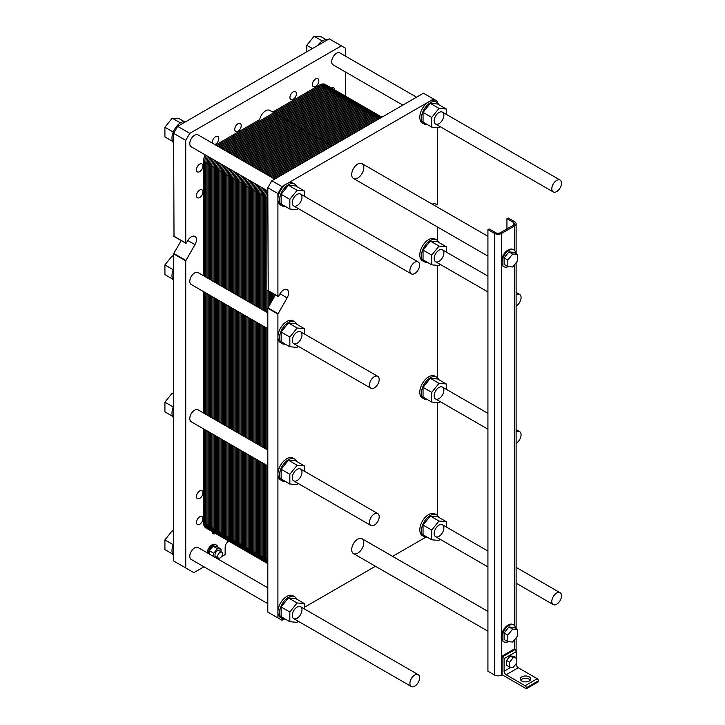 <?xml version="1.0" encoding="UTF-8"?>
<svg xmlns="http://www.w3.org/2000/svg" width="725" height="725" viewBox="0 0 725 725"><rect width="100%" height="100%" fill="white"/><g stroke="black" fill="none" stroke-linecap="round" stroke-linejoin="round"><path stroke-width="1.09" d="M409.906 683.385A6.86 3.96 120 0 0 411.329 686.521A6.86 3.96 120 0 0 418.189 682.56A6.86 3.96 120 0 0 418.189 674.64A6.86 3.96 120 0 0 412.897 676.479A6.86 3.96 120 0 0 409.906 683.385M551.807 601.46A6.86 3.96 120 0 0 553.22 604.596A6.86 3.96 120 0 0 560.081 600.635A6.86 3.96 120 0 0 560.081 592.715A6.86 3.96 120 0 0 554.797 594.554A6.86 3.96 120 0 0 551.807 601.46M509.557 667.091L506.521 665.342L506.521 660.484L510.164 655.962L513.798 656.288L516.834 658.037L513.191 657.711L509.557 662.233L509.557 667.091L513.191 667.417L516.834 662.886L516.834 658.037M510.164 655.962L513.191 657.711M506.521 660.484L509.557 662.233M513.4 225.203L500.458 232.671A3.435 1.985 180 0 1 495.61 232.671L489.139 228.937L487.925 229.644L494.396 233.377A5.147 2.972 0 0 0 501.673 233.377L514.605 225.91A5.147 2.972 0 0 0 516.118 223.808A5.147 2.972 0 0 0 514.605 221.705L508.143 217.971L506.929 218.669L513.4 222.403A3.435 1.985 180 0 1 514.406 223.808A3.435 1.985 180 0 1 513.4 225.203L513.4 222.403M504.093 266.764L503.277 266.302A9.715 5.61 -60 0 1 501.673 264.299A9.715 5.61 -60 0 1 501.673 258.934A9.715 5.61 -60 0 1 513.001 249.463L513.808 249.935A9.715 5.61 120 0 0 505.271 253.768A9.715 5.61 120 0 0 502.479 264.761A9.715 5.61 120 0 0 504.093 266.764A9.715 5.61 120 0 0 508.388 266.583M504.093 641.852L503.277 641.38A9.715 5.61 -60 0 1 501.673 639.387A9.715 5.61 -60 0 1 501.673 634.022A9.715 5.61 -60 0 1 513.001 624.551L513.808 625.013A9.715 5.61 120 0 0 502.479 634.484A9.715 5.61 120 0 0 504.093 641.852A9.715 5.61 120 0 0 508.388 641.67M502.081 656.071L502.081 674.748L526.332 688.75L526.332 687.817A1.713 0.988 -120 0 0 525.118 685.714L506.123 674.748A2.855 1.649 60 0 1 504.102 671.241L504.102 658.644A1.713 0.988 -120 0 0 502.887 656.542L502.081 656.071L514.206 649.074L515.013 649.537A1.713 0.988 60 0 1 516.227 651.639L516.227 657.684M487.925 229.644L487.925 671.241L494.396 674.975A5.147 2.972 0 0 0 501.673 674.975L502.081 674.748M506.929 228.937L506.929 218.669M512.666 266.963L517.523 260.928L517.523 254.466L512.666 254.031L507.817 260.067L507.817 266.528L512.666 266.963M507.817 266.528L504.102 264.38L504.102 257.919L508.95 251.883L513.798 252.318L517.523 254.466M508.95 251.883L512.666 254.031M504.102 257.919L507.817 260.067M512.666 642.051L517.523 636.015L517.523 629.545L512.666 629.11L507.817 635.145L507.817 641.616L512.666 642.051M507.817 641.616L504.102 639.468L504.102 632.998L508.95 626.962L513.798 627.397L517.523 629.545M508.95 626.962L512.666 629.11M504.102 632.998L507.817 635.145M515.774 628.539A9.715 5.61 120 0 0 513.808 625.013M515.774 253.451A9.715 5.61 120 0 0 513.808 249.935M530.256 680.113A5.147 2.972 0 0 0 525.525 678.31A5.147 2.972 0 0 0 520.795 680.113M521.882 681.047A5.147 2.972 180 0 1 520.378 678.944A5.147 2.972 180 0 1 525.525 675.972A5.147 2.972 180 0 1 530.673 678.944A5.147 2.972 180 0 1 527.492 681.69A5.147 2.972 180 0 1 521.882 681.047M516.227 663.638L516.227 664.245A2.855 1.649 -120 0 0 518.248 667.743L537.252 678.718A1.713 0.988 60 0 1 538.457 680.811L538.457 681.745L526.332 688.75M551.807 188.799A6.86 3.96 120 0 0 553.22 191.935A6.86 3.96 120 0 0 560.081 187.974A6.86 3.96 120 0 0 560.081 180.054A6.86 3.96 120 0 0 554.797 181.893A6.86 3.96 120 0 0 551.807 188.799M409.906 270.715A6.86 3.96 120 0 0 411.329 273.86A6.86 3.96 120 0 0 418.189 269.899A6.86 3.96 120 0 0 418.189 261.979A6.86 3.96 120 0 0 412.897 263.818A6.86 3.96 120 0 0 409.906 270.715M516.118 294.83A6.86 3.96 -60 0 1 519.653 294.423A6.86 3.96 -60 0 1 520.686 299.987A6.86 3.96 -60 0 1 516.118 306.032M516.118 432.073A6.86 3.96 -60 0 1 519.653 431.665A6.86 3.96 -60 0 1 520.686 437.229A6.86 3.96 -60 0 1 516.118 443.274M369.478 522.335A6.86 3.96 -60 0 1 372.469 515.43A6.86 3.96 -60 0 1 377.761 513.59A6.86 3.96 -60 0 1 377.761 521.511A6.86 3.96 -60 0 1 370.901 525.471A6.86 3.96 -60 0 1 369.478 522.335M369.478 385.093A6.86 3.96 -60 0 1 372.469 378.187A6.86 3.96 -60 0 1 377.761 376.347A6.86 3.96 -60 0 1 377.761 384.268A6.86 3.96 -60 0 1 370.901 388.228A6.86 3.96 -60 0 1 369.478 385.093M215.642 145.036L259.686 119.607A8.573 4.948 -60 0 1 263.936 112.049A8.573 4.948 -60 0 1 269.863 110.418L331.76 146.151M267.806 191.001L191.201 146.776A6.86 3.96 -60 0 1 189.778 143.632A6.86 3.96 -60 0 1 192.778 136.726A6.86 3.96 -60 0 1 198.061 134.886L274.666 179.111M402.837 105.116L333.101 64.851A6.86 3.96 -60 0 1 331.678 61.707A6.86 3.96 -60 0 1 334.669 54.801A6.86 3.96 -60 0 1 339.962 52.961L416.558 97.195M312.43 48.548L306.811 45.303L314.088 36.25L321.365 36.902L325.951 39.549M306.811 51.783L306.811 45.303M322.308 40.99L314.088 36.25M172.577 141.348L164.919 136.925L164.919 127.228L172.197 118.175L179.474 118.828L184.05 121.474M173.248 132.041L164.919 127.228M180.407 122.915L172.197 118.175M172.577 279.062L164.919 274.639L164.919 264.933L172.197 255.88L173.61 256.007M173.248 269.745L164.919 264.933M173.61 256.704L172.197 255.88M172.577 554.009L164.919 549.595L164.919 539.889L172.197 530.836L173.61 530.963M173.248 544.702L164.919 539.889M173.61 531.652L172.197 530.836M172.577 416.304L164.919 411.882L164.919 402.176L172.197 393.131L173.61 393.249M173.248 406.988L164.919 402.176M173.61 393.947L172.197 393.131M317.668 45.521A12.579 7.259 -60 0 1 327.899 39.612M173.61 142.997A12.579 7.259 -60 0 1 171.988 138.031A12.579 7.259 -60 0 1 176.782 126.15A12.579 7.259 -60 0 1 185.999 121.537M173.61 280.711A12.579 7.259 -60 0 1 171.988 275.736A12.579 7.259 -60 0 1 173.61 268.903M173.61 555.667A12.579 7.259 -60 0 1 171.988 550.692A12.579 7.259 -60 0 1 173.61 543.85M173.61 417.953A12.579 7.259 -60 0 1 171.988 412.978A12.579 7.259 -60 0 1 173.61 406.145M174.009 236.25L173.61 133.364L177.652 126.358L329.25 38.833L345.426 48.167L345.426 56.115M203.942 566.787L193.82 572.632L173.61 560.96L173.61 253.841L181.159 240.573M312.375 84.535A4.577 2.637 -60 0 1 314.369 79.931A4.577 2.637 -60 0 1 317.894 78.708A4.577 2.637 -60 0 1 317.894 83.982A4.577 2.637 -60 0 1 313.318 86.628A4.577 2.637 -60 0 1 312.375 84.535M196.457 496.543A4.577 2.637 -60 0 1 198.451 491.94A4.577 2.637 -60 0 1 201.976 490.707A4.577 2.637 -60 0 1 201.976 495.991A4.577 2.637 -60 0 1 197.408 498.637A4.577 2.637 -60 0 1 196.457 496.543M215.533 533.482A4.577 2.637 -60 0 1 213.268 533.691A4.577 2.637 -60 0 1 212.316 531.624M196.457 169.768A4.577 2.637 -60 0 1 198.451 165.164A4.577 2.637 -60 0 1 201.976 163.941A4.577 2.637 -60 0 1 201.976 169.224A4.577 2.637 -60 0 1 197.408 171.861A4.577 2.637 -60 0 1 196.457 169.768M212.425 143.178A4.577 2.637 -60 0 1 212.316 142.299A4.577 2.637 -60 0 1 214.319 137.696A4.577 2.637 -60 0 1 217.844 136.472A4.577 2.637 -60 0 1 218.361 140.668A4.577 2.637 -60 0 1 214.736 144.52M234.755 129.349A4.577 2.637 -60 0 1 236.749 124.745A4.577 2.637 -60 0 1 240.274 123.522A4.577 2.637 -60 0 1 240.274 128.796A4.577 2.637 -60 0 1 235.697 131.442A4.577 2.637 -60 0 1 234.755 129.349M196.457 195.677A4.577 2.637 -60 0 1 198.451 191.074A4.577 2.637 -60 0 1 201.976 189.85A4.577 2.637 -60 0 1 201.976 195.125A4.577 2.637 -60 0 1 197.408 197.771A4.577 2.637 -60 0 1 196.457 195.677M196.457 522.444A4.577 2.637 -60 0 1 198.451 517.84A4.577 2.637 -60 0 1 201.976 516.617A4.577 2.637 -60 0 1 201.976 521.9A4.577 2.637 -60 0 1 197.408 524.537A4.577 2.637 -60 0 1 196.457 522.444M331.488 88.078A4.577 2.637 -60 0 1 333.754 87.861A4.577 2.637 -60 0 1 334.705 89.927M289.937 97.485A4.577 2.637 -60 0 1 291.939 92.882A4.577 2.637 -60 0 1 295.456 91.658A4.577 2.637 -60 0 1 295.456 96.932A4.577 2.637 -60 0 1 290.888 99.579A4.577 2.637 -60 0 1 289.937 97.485M216.784 558.359L217.881 557.806M209.389 554.09L209.389 550.719L213.023 546.188L216.666 546.514L221.025 549.033L217.391 548.707L213.748 553.238L213.748 556.61M221.025 551.707L221.025 549.033M221.814 552.16L219.104 550.592A3.435 1.985 120 0 0 216.458 551.507A3.435 1.985 120 0 0 214.962 554.96A3.435 1.985 120 0 0 215.678 556.537L218.388 558.096A3.435 1.985 120 0 0 221.814 556.12A3.435 1.985 120 0 0 221.814 552.16A3.435 1.985 120 0 0 219.167 553.075A3.435 1.985 120 0 0 217.672 556.528A3.435 1.985 120 0 0 218.388 558.096M209.389 550.719L213.748 553.238M213.023 546.188L217.391 548.707M217.772 547.158A6.86 3.96 120 0 0 216.458 545.1A6.86 3.96 120 0 0 211.347 546.759A6.86 3.96 120 0 0 208.184 553.402M207.178 552.812A6.86 3.96 -60 0 1 210.332 546.17A6.86 3.96 -60 0 1 215.443 544.52L216.458 545.1M228.529 540.986A5.718 3.299 120 0 0 225.149 547.538L225.149 554.543L221.442 556.691M218.76 558.232L217.663 558.866M345.426 71.965L345.426 96.117M185.736 567.965L185.736 260.846L194.971 244.66A7.15 4.123 120 0 0 194.971 236.404A7.15 4.123 120 0 0 187.82 240.537L186.425 242.947L185.736 243.02L185.736 140.36L189.778 133.364L341.384 45.838M189.778 133.364L177.652 126.358M185.736 140.36L173.61 133.364M267.806 603.662L191.201 559.437A6.86 3.96 -60 0 1 189.778 556.293A6.86 3.96 -60 0 1 192.778 549.387A6.86 3.96 -60 0 1 198.061 547.547L267.806 587.821M267.806 328.706L191.201 284.481A6.86 3.96 -60 0 1 189.778 281.345A6.86 3.96 -60 0 1 192.778 274.44A6.86 3.96 -60 0 1 198.061 272.6L267.806 312.865M267.806 465.948L191.201 421.723A6.86 3.96 -60 0 1 189.778 418.588A6.86 3.96 -60 0 1 192.778 411.682A6.86 3.96 -60 0 1 198.061 409.843L267.806 450.107M292.266 477.748A6.86 3.96 -60 0 1 295.256 470.851A6.86 3.96 -60 0 1 300.54 469.012A6.86 3.96 -60 0 1 300.54 476.932A6.86 3.96 -60 0 1 293.679 480.892A6.86 3.96 -60 0 1 292.266 477.748M292.266 615.462A6.86 3.96 -60 0 1 295.256 608.556A6.86 3.96 -60 0 1 300.54 606.716A6.86 3.96 -60 0 1 300.54 614.637A6.86 3.96 -60 0 1 293.679 618.606A6.86 3.96 -60 0 1 292.266 615.462M292.266 340.505A6.86 3.96 -60 0 1 295.256 333.609A6.86 3.96 -60 0 1 300.54 331.769A6.86 3.96 -60 0 1 300.54 339.69A6.86 3.96 -60 0 1 293.679 343.65A6.86 3.96 -60 0 1 292.266 340.505M292.266 202.801A6.86 3.96 -60 0 1 295.256 195.895A6.86 3.96 -60 0 1 300.54 194.055A6.86 3.96 -60 0 1 300.54 201.976A6.86 3.96 -60 0 1 293.679 205.936A6.86 3.96 -60 0 1 292.266 202.801M434.157 120.876A6.86 3.96 -60 0 1 437.157 113.97A6.86 3.96 -60 0 1 442.44 112.13A6.86 3.96 -60 0 1 442.44 120.051A6.86 3.96 -60 0 1 435.58 124.011A6.86 3.96 -60 0 1 434.157 120.876M434.157 258.58A6.86 3.96 -60 0 1 437.157 251.684A6.86 3.96 -60 0 1 442.44 249.844A6.86 3.96 -60 0 1 442.44 257.765A6.86 3.96 -60 0 1 435.58 261.725A6.86 3.96 -60 0 1 434.157 258.58M434.157 533.537A6.86 3.96 -60 0 1 437.157 526.631A6.86 3.96 -60 0 1 442.44 524.791A6.86 3.96 -60 0 1 442.44 532.721A6.86 3.96 -60 0 1 435.58 536.681A6.86 3.96 -60 0 1 434.157 533.537M434.157 395.823A6.86 3.96 -60 0 1 437.157 388.926A6.86 3.96 -60 0 1 442.44 387.087A6.86 3.96 -60 0 1 442.44 395.007A6.86 3.96 -60 0 1 435.58 398.968A6.86 3.96 -60 0 1 434.157 395.823M351.688 174.562A8.573 4.948 -60 0 1 355.431 165.925A8.573 4.948 -60 0 1 362.038 163.632A8.573 4.948 -60 0 1 362.038 173.529A8.573 4.948 -60 0 1 353.465 178.486A8.573 4.948 -60 0 1 351.688 174.562M351.688 549.641A8.573 4.948 -60 0 1 355.431 541.013A8.573 4.948 -60 0 1 362.038 538.711A8.573 4.948 -60 0 1 362.038 548.617A8.573 4.948 -60 0 1 353.465 553.565A8.573 4.948 -60 0 1 351.688 549.641M427.152 399.43A12.579 7.259 -60 0 1 424.034 398.904A12.579 7.259 -60 0 1 421.424 393.14A12.579 7.259 -60 0 1 426.916 380.489A12.579 7.259 -60 0 1 436.604 377.118A12.579 7.259 -60 0 1 438.634 379.556M446.292 383.978L437.592 378.958L430.315 378.305L423.047 387.358L423.047 397.064L431.737 402.076L431.737 392.379L439.015 383.326L446.292 383.978L446.292 389.307M424.034 398.904L422.412 397.971A12.579 7.259 -60 0 1 422.412 383.443A12.579 7.259 -60 0 1 434.991 376.184L436.604 377.118M423.047 387.358L431.737 392.379M430.315 378.305L439.015 383.326M439.984 401.514L439.015 402.728L431.737 402.076M436.604 239.875L434.991 238.942A12.579 7.259 120 0 0 422.412 246.201A12.579 7.259 120 0 0 422.412 260.728L424.034 261.662A12.579 7.259 -60 0 1 421.424 255.898A12.579 7.259 -60 0 1 426.916 243.247A12.579 7.259 -60 0 1 436.604 239.875A12.579 7.259 -60 0 1 438.634 242.313M436.604 514.822L434.991 513.889A12.579 7.259 120 0 0 422.412 521.157A12.579 7.259 120 0 0 422.412 535.675L424.034 536.609A12.579 7.259 -60 0 1 421.424 530.854A12.579 7.259 -60 0 1 426.916 518.194A12.579 7.259 -60 0 1 436.604 514.822A12.579 7.259 -60 0 1 438.634 517.26M294.712 596.748L293.09 595.814A12.579 7.259 120 0 0 283.403 599.185A12.579 7.259 120 0 0 277.911 611.846A12.579 7.259 120 0 0 280.512 617.6L282.134 618.534A12.579 7.259 -60 0 1 279.524 612.779A12.579 7.259 -60 0 1 285.016 600.119A12.579 7.259 -60 0 1 294.712 596.748A12.579 7.259 -60 0 1 296.733 599.185M294.712 459.043L293.09 458.109A12.579 7.259 120 0 0 283.403 461.472A12.579 7.259 120 0 0 277.911 474.132A12.579 7.259 120 0 0 280.512 479.896L282.134 480.829A12.579 7.259 -60 0 1 279.524 475.065A12.579 7.259 -60 0 1 285.016 462.414A12.579 7.259 -60 0 1 294.712 459.043A12.579 7.259 -60 0 1 296.733 461.481M294.712 321.8L293.09 320.867A12.579 7.259 120 0 0 283.403 324.229A12.579 7.259 120 0 0 277.911 336.889A12.579 7.259 120 0 0 280.512 342.653L282.134 343.587A12.579 7.259 -60 0 1 279.524 337.823A12.579 7.259 -60 0 1 285.016 325.163A12.579 7.259 -60 0 1 294.712 321.8A12.579 7.259 -60 0 1 296.733 324.238M283.937 619.105L281.952 620.247L277.911 617.908L277.911 314.061L287.145 297.875A7.15 4.123 120 0 0 287.145 289.619A7.15 4.123 120 0 0 279.995 293.752L278.599 296.172L277.911 296.235L277.911 199.185A12.579 7.259 120 0 0 280.512 204.939L282.134 205.873A12.579 7.259 -60 0 1 279.524 200.118A12.579 7.259 -60 0 1 285.016 187.458A12.579 7.259 -60 0 1 294.712 184.087A12.579 7.259 -60 0 1 296.733 186.524M294.712 184.087L293.09 183.153A12.579 7.259 120 0 0 286.801 183.778L428.702 101.853A12.579 7.259 120 0 0 420.482 112.937A12.579 7.259 120 0 0 422.412 123.014L424.034 123.948A12.579 7.259 -60 0 1 421.424 118.193A12.579 7.259 -60 0 1 426.916 105.533A12.579 7.259 -60 0 1 436.604 102.162A12.579 7.259 -60 0 1 438.634 104.599M437.592 127.654L437.592 204.042L436.903 204.767L435.507 203.961A7.15 4.123 120 0 0 432.236 204.16M437.592 227.052L437.592 240.664M437.592 265.359L437.592 377.906M437.592 402.602L437.592 515.611M425.838 537.18L392.606 556.365M375.45 566.261L304.391 607.296M286.801 183.778A12.579 7.259 120 0 0 277.911 199.185L277.911 193.584L281.952 186.579L286.801 183.778M436.604 102.162L434.991 101.228A12.579 7.259 120 0 0 428.702 101.853L433.55 99.053L437.592 101.382L437.592 102.95M277.911 193.584L267.806 187.748L271.848 180.743L423.445 93.217L433.55 99.053M268.205 290.634L267.806 187.748M281.952 186.579L271.848 180.743M436.903 204.767L435.498 203.961L436.903 204.767M277.911 617.908L267.806 612.081L267.806 308.225L275.355 294.957M439.984 539.219L439.015 540.442L431.737 539.79L431.737 530.084L439.015 521.03L446.292 521.683L446.292 527.012M446.292 521.683L437.592 516.662L430.315 516.019L423.047 525.072L423.047 534.769L431.737 539.79M423.047 525.072L431.737 530.084M430.315 516.019L439.015 521.03M427.152 537.143A12.579 7.259 -60 0 1 424.034 536.609M298.093 621.144L297.114 622.367L289.837 621.715L289.837 612.009L297.114 602.955L304.391 603.608L304.391 608.937M304.391 603.608L295.7 598.587L288.423 597.944L281.146 606.988L281.146 616.694L289.837 621.715M281.146 606.988L289.837 612.009M288.423 597.944L297.114 602.955M285.251 619.068A12.579 7.259 -60 0 1 282.134 618.534M298.093 483.439L297.114 484.653L289.837 484.001L289.837 474.304L297.114 465.251L304.391 465.894L304.391 471.232M304.391 465.894L295.7 460.882L288.423 460.23L281.146 469.283L281.146 478.989L289.837 484.001M281.146 469.283L289.837 474.304M288.423 460.23L297.114 465.251M285.251 481.355A12.579 7.259 -60 0 1 282.134 480.829M285.251 344.112A12.579 7.259 -60 0 1 282.134 343.587M304.391 328.652L295.7 323.64L288.423 322.987L281.146 332.041L281.146 341.738L289.837 346.758L289.837 337.062L297.114 328.008L304.391 328.652L304.391 333.989M288.423 322.987L297.114 328.008M298.093 346.197L297.114 347.411L289.837 346.758M281.146 332.041L289.837 337.062M285.251 206.407A12.579 7.259 -60 0 1 282.134 205.873M304.391 190.947L295.7 185.926L288.423 185.274L281.146 194.327L281.146 204.033L289.837 209.054L289.837 199.348L297.114 190.294L304.391 190.947L304.391 196.276M288.423 185.274L297.114 190.294M298.093 208.483L297.114 209.697L289.837 209.054M281.146 194.327L289.837 199.348M427.152 124.483A12.579 7.259 -60 0 1 424.034 123.948M446.292 109.022L437.592 104.001L430.315 103.358L423.047 112.402L423.047 122.108L431.737 127.129L431.737 117.423L439.015 108.369L446.292 109.022L446.292 114.351M430.315 103.358L439.015 108.369M439.984 126.558L439.015 127.772L431.737 127.129M423.047 112.402L431.737 117.423M427.152 262.187A12.579 7.259 -60 0 1 424.034 261.662M446.292 246.736L437.592 241.715L430.315 241.062L423.047 250.116L423.047 259.822L431.737 264.833L431.737 255.137L439.015 246.083L446.292 246.736L446.292 252.064M430.315 241.062L439.015 246.083M439.984 264.272L439.015 265.486L431.737 264.833M423.047 250.116L431.737 255.137M381.921 117.187L372.161 111.559A11.437 6.598 120 0 0 366.442 112.121A11.437 6.598 -60 0 1 372.161 111.559L360.434 104.79A11.437 6.598 120 0 0 354.724 105.352A11.437 6.598 -60 0 1 360.434 104.79L348.716 98.02A11.437 6.598 120 0 0 342.998 98.582A11.437 6.598 -60 0 1 348.716 98.02L336.989 91.25A11.437 6.598 120 0 0 331.271 91.812L227.36 151.806L331.271 91.812A11.437 6.598 -60 0 1 336.989 91.25L325.262 84.481A11.437 6.598 -60 0 0 319.553 85.052L272.736 112.076M216.866 161.593A11.437 6.598 120 0 0 215.243 168.137L215.243 282.523L215.243 168.137A11.437 6.598 -60 0 1 216.866 161.593A11.437 6.598 120 0 0 215.243 168.137L203.526 161.367A11.437 6.598 -60 0 1 205.148 154.824M215.243 298.365L215.243 419.766M215.243 435.607L215.243 529.449A11.437 6.598 120 0 0 217.618 534.688A11.437 6.598 120 0 0 223.336 534.117A11.437 6.598 120 0 1 215.243 529.449L215.243 435.607L215.243 529.449L203.526 522.68L203.526 428.837M265.658 464.716L265.658 558.558A11.437 6.598 120 0 0 267.806 563.651L264.507 561.757A11.437 6.598 -60 0 1 262.142 556.528L262.142 462.686L262.142 556.528A11.437 6.598 120 0 0 264.507 561.757L252.789 554.997A11.437 6.598 -60 0 1 250.415 549.758L250.415 455.916L250.415 549.758A11.437 6.598 120 0 0 252.789 554.997L241.062 548.227A11.437 6.598 -60 0 1 238.697 542.989L238.697 449.147L238.697 542.989A11.437 6.598 120 0 0 241.062 548.227L229.336 541.457A11.437 6.598 -60 0 1 226.97 536.219L226.97 442.377L226.97 536.219A11.437 6.598 120 0 0 229.336 541.457L205.891 527.918A11.437 6.598 -60 0 1 203.526 522.68M203.526 412.996L203.526 291.595M203.526 275.754L203.526 161.367M239.087 158.576L342.998 98.582L239.087 158.576L342.998 98.582L319.553 85.052M228.593 168.363A11.437 6.598 120 0 0 226.97 174.906L226.97 289.293L226.97 174.906A11.437 6.598 -60 0 1 228.593 168.363A11.437 6.598 120 0 0 226.97 174.906L215.243 168.137L215.243 282.523M226.97 305.134L226.97 426.536M229.336 541.457A11.437 6.598 120 0 0 235.054 540.886A11.437 6.598 120 0 1 226.97 536.219L226.97 442.377M217.618 534.688A11.437 6.598 -60 0 1 215.243 529.449L238.697 542.989L238.697 449.147M250.814 165.345L354.724 105.352L250.814 165.345L354.724 105.352L342.998 98.582A11.437 6.598 120 0 1 351.081 103.249M240.319 175.133A11.437 6.598 120 0 0 238.697 181.676L238.697 296.063L238.697 181.676A11.437 6.598 -60 0 1 240.319 175.133A11.437 6.598 120 0 0 238.697 181.676L226.97 174.906L226.97 289.293M238.697 311.904L238.697 433.305M241.062 548.227A11.437 6.598 120 0 0 246.781 547.656A11.437 6.598 120 0 1 238.697 542.989L250.415 549.758L250.415 455.916M262.532 172.115L366.442 112.121L262.532 172.115L366.442 112.121L354.724 105.352A11.437 6.598 120 0 1 362.808 110.019M252.037 181.903A11.437 6.598 120 0 0 250.415 188.446L250.415 302.823L250.415 188.446A11.437 6.598 -60 0 1 252.037 181.903A11.437 6.598 120 0 0 250.415 188.446L238.697 181.676L238.697 296.063M250.415 318.674L250.415 440.075M252.789 554.997A11.437 6.598 120 0 0 258.508 554.426A11.437 6.598 120 0 1 250.415 549.758L262.142 556.528L262.142 462.686M380.688 117.903A11.437 6.598 120 0 0 378.169 118.891L274.258 178.885L378.169 118.891A11.437 6.598 -60 0 1 380.688 117.903A11.437 6.598 120 0 0 378.169 118.891L366.442 112.121A11.437 6.598 120 0 1 374.526 116.788M263.764 188.663A11.437 6.598 120 0 0 262.142 195.215L262.142 309.593L262.142 195.215A11.437 6.598 -60 0 1 263.764 188.663A11.437 6.598 120 0 0 262.142 195.215L250.415 188.446L250.415 302.823M262.142 325.443L262.142 446.836M264.507 561.757A11.437 6.598 120 0 0 267.806 562.165A11.437 6.598 120 0 1 262.142 556.528L267.806 559.791M273.869 294.096L273.869 297.531M216.811 145.716L320.722 85.722A11.437 6.598 120 0 1 328.806 90.389M212.778 528.027A11.437 6.598 120 0 1 204.695 523.359L204.695 429.517M204.695 413.676L204.695 292.275M204.695 276.433L204.695 162.047A11.437 6.598 120 0 1 206.317 155.503M217.989 146.396L321.891 86.402A11.437 6.598 120 0 1 329.984 91.069M213.957 528.706A11.437 6.598 120 0 1 205.873 524.039L205.873 430.197M205.873 414.347L205.873 292.954M205.873 277.104L205.873 162.726A11.437 6.598 120 0 1 207.495 156.174M219.158 147.066L323.069 87.082A11.437 6.598 120 0 1 331.153 91.749M215.126 529.386A11.437 6.598 120 0 1 207.042 524.71L207.042 430.868M207.042 415.026L207.042 293.625M207.042 277.784L207.042 163.397A11.437 6.598 120 0 1 208.664 156.854M220.328 147.746L324.238 87.752A11.437 6.598 120 0 1 332.267 91.314M215.307 530.564A11.437 6.598 120 0 1 208.211 525.389L208.211 431.547M208.211 415.706L208.211 294.305M208.211 278.463L208.211 164.077A11.437 6.598 120 0 1 209.833 157.533M221.506 148.426L325.407 88.432A11.437 6.598 120 0 1 333.255 90.96M215.497 531.597A11.437 6.598 120 0 1 209.389 526.069L209.389 432.227M209.389 416.377L209.389 294.984M209.389 279.134L209.389 164.756A11.437 6.598 120 0 1 211.011 158.204M222.675 149.096L326.585 89.112A11.437 6.598 120 0 1 334.143 90.77M215.778 532.458A11.437 6.598 120 0 1 210.558 526.749L210.558 432.897M210.558 417.056L210.558 295.655M210.558 279.814L210.558 165.436A11.437 6.598 120 0 1 212.18 158.884M223.844 149.776L327.754 89.782A11.437 6.598 120 0 1 334.959 90.716M216.132 533.192A11.437 6.598 120 0 1 211.727 527.419L211.727 433.577M211.727 417.736L211.727 296.335M211.727 280.493L211.727 166.107A11.437 6.598 120 0 1 213.349 159.563M225.022 150.456L328.933 90.462A11.437 6.598 120 0 1 335.693 90.788M216.567 533.799A11.437 6.598 120 0 1 212.905 528.099L212.905 434.257M212.905 418.407L212.905 297.014M212.905 281.164L212.905 166.786A11.437 6.598 120 0 1 214.528 160.243M226.191 151.126L330.102 91.142A11.437 6.598 120 0 1 336.373 90.96M217.056 534.298A11.437 6.598 120 0 1 214.074 528.779L214.074 434.928M214.074 419.086L214.074 297.685M214.074 281.844L214.074 167.466A11.437 6.598 120 0 1 215.697 160.914M227.36 151.806L331.271 91.812A11.437 6.598 120 0 1 339.354 96.488M228.538 152.486L332.449 92.492A11.437 6.598 120 0 1 340.532 97.159M224.505 534.796A11.437 6.598 120 0 1 216.422 530.129L216.422 436.287M216.422 420.446L216.422 299.044M216.422 283.203L216.422 168.816A11.437 6.598 120 0 1 218.044 162.273M229.707 153.165L333.618 93.172A11.437 6.598 120 0 1 341.702 97.839M225.674 535.476A11.437 6.598 120 0 1 217.591 530.809L217.591 436.967M217.591 421.116L217.591 299.724M217.591 283.874L217.591 169.496A11.437 6.598 120 0 1 219.213 162.944M230.885 153.836L334.787 93.851A11.437 6.598 120 0 1 342.88 98.518M226.852 536.147A11.437 6.598 120 0 1 218.769 531.479L218.769 437.637M218.769 421.796L218.769 300.395M218.769 284.553L218.769 170.167A11.437 6.598 120 0 1 220.391 163.623M232.054 154.516L335.965 94.522A11.437 6.598 120 0 1 343.985 98.083M227.034 537.325A11.437 6.598 120 0 1 219.938 532.159L219.938 438.317M219.938 422.476L219.938 301.074M219.938 285.233L219.938 170.846A11.437 6.598 120 0 1 221.56 164.303M233.223 155.195L337.134 95.202A11.437 6.598 120 0 1 344.973 97.73M227.215 538.367A11.437 6.598 120 0 1 221.107 532.839L221.107 438.997M221.107 423.146L221.107 301.754M221.107 285.904L221.107 171.526A11.437 6.598 120 0 1 222.729 164.974M234.402 155.866L338.303 95.881A11.437 6.598 120 0 1 345.87 97.54M227.496 539.228A11.437 6.598 120 0 1 222.285 533.509L222.285 439.667M222.285 423.826L222.285 302.425M222.285 286.583L222.285 172.197A11.437 6.598 120 0 1 223.907 165.653M235.571 156.546L339.481 96.552A11.437 6.598 120 0 1 346.677 97.485M227.858 539.962A11.437 6.598 120 0 1 223.454 534.189L223.454 440.347M223.454 424.506L223.454 303.104M223.454 287.263L223.454 172.876A11.437 6.598 120 0 1 225.076 166.333M236.74 157.225L340.65 97.232A11.437 6.598 120 0 1 347.42 97.549M228.293 540.569A11.437 6.598 120 0 1 224.623 534.869L224.623 441.027M224.623 425.176L224.623 303.784M224.623 287.934L224.623 173.556A11.437 6.598 120 0 1 226.245 167.004M237.918 157.896L341.828 97.911A11.437 6.598 120 0 1 348.1 97.73M228.783 541.067A11.437 6.598 120 0 1 225.801 535.539L225.801 441.697M225.801 425.856L225.801 304.455M225.801 288.613L225.801 174.227A11.437 6.598 120 0 1 227.423 167.683M240.265 159.255L344.167 99.262A11.437 6.598 120 0 1 352.25 103.929M236.232 541.566A11.437 6.598 120 0 1 228.148 536.899L228.148 443.057M228.148 427.206L228.148 305.814M228.148 289.964L228.148 175.586A11.437 6.598 120 0 1 229.771 169.043M241.434 159.926L345.345 99.941A11.437 6.598 120 0 1 353.428 104.608M237.401 542.246A11.437 6.598 120 0 1 229.317 537.578L229.317 443.727M229.317 427.886L229.317 306.485M229.317 290.643L229.317 176.266A11.437 6.598 120 0 1 230.94 169.713M242.603 160.606L346.514 100.612A11.437 6.598 120 0 1 354.597 105.288M238.57 542.916A11.437 6.598 120 0 1 230.487 538.249L230.487 444.407M230.487 428.566L230.487 307.164M230.487 291.323L230.487 176.936A11.437 6.598 120 0 1 232.109 170.393M243.781 161.285L347.683 101.292A11.437 6.598 120 0 1 355.712 104.853M238.761 544.094A11.437 6.598 120 0 1 231.665 538.929L231.665 445.087M231.665 429.245L231.665 307.844M231.665 291.994L231.665 177.616A11.437 6.598 120 0 1 233.287 171.073M244.95 161.965L348.861 101.971A11.437 6.598 120 0 1 356.7 104.5M238.942 545.127A11.437 6.598 120 0 1 232.834 539.608L232.834 445.766M232.834 429.916L232.834 308.515M232.834 292.673L232.834 178.296A11.437 6.598 120 0 1 234.456 171.743M246.119 162.636L350.03 102.642A11.437 6.598 120 0 1 357.588 104.3M239.223 545.998A11.437 6.598 120 0 1 234.003 540.279L234.003 446.437M234.003 430.596L234.003 309.194M234.003 293.353L234.003 178.966A11.437 6.598 120 0 1 235.625 172.423M247.297 163.315L351.208 103.322A11.437 6.598 120 0 1 358.404 104.255M239.585 546.732A11.437 6.598 120 0 1 235.181 540.959L235.181 447.117M235.181 431.275L235.181 309.874M235.181 294.033L235.181 179.646A11.437 6.598 120 0 1 236.803 173.103M248.467 163.995L352.377 104.001A11.437 6.598 120 0 1 359.147 104.318M240.011 547.339A11.437 6.598 120 0 1 236.35 541.638L236.35 447.796M236.35 431.946L236.35 310.554M236.35 294.703L236.35 180.326A11.437 6.598 120 0 1 237.972 173.773M249.636 164.666L353.546 104.681A11.437 6.598 120 0 1 359.817 104.5M240.51 547.837A11.437 6.598 120 0 1 237.519 542.309L237.519 448.467M237.519 432.626L237.519 311.224M237.519 295.383L237.519 180.996A11.437 6.598 120 0 1 239.141 174.453M251.983 166.025L355.893 106.031A11.437 6.598 120 0 1 363.977 110.698M247.95 548.336A11.437 6.598 120 0 1 239.866 543.668L239.866 449.826M239.866 433.976L239.866 312.584M239.866 296.733L239.866 182.356A11.437 6.598 120 0 1 241.488 175.803M253.161 166.696L357.062 106.711A11.437 6.598 120 0 1 365.155 111.378M249.128 549.015A11.437 6.598 120 0 1 241.044 544.339L241.044 450.497M241.044 434.656L241.044 313.254M241.044 297.413L241.044 183.026A11.437 6.598 120 0 1 242.667 176.483M254.33 167.375L358.241 107.382A11.437 6.598 120 0 1 366.324 112.049M250.297 549.686A11.437 6.598 120 0 1 242.213 545.019L242.213 451.177M242.213 435.335L242.213 313.934M242.213 298.093L242.213 183.706A11.437 6.598 120 0 1 243.836 177.163M255.499 168.055L359.41 108.061A11.437 6.598 120 0 1 367.439 111.623M250.478 550.864A11.437 6.598 120 0 1 243.382 545.698L243.382 451.856M243.382 436.006L243.382 314.614M243.382 298.763L243.382 184.386A11.437 6.598 120 0 1 245.005 177.833M256.677 168.726L360.579 108.741A11.437 6.598 120 0 1 368.427 111.26M250.669 551.897A11.437 6.598 120 0 1 244.561 546.378L244.561 452.527M244.561 436.686L244.561 315.284M244.561 299.443L244.561 185.065A11.437 6.598 120 0 1 246.183 178.513M257.846 169.405L361.757 109.412A11.437 6.598 120 0 1 369.315 111.07M250.95 552.767A11.437 6.598 120 0 1 245.73 547.049L245.73 453.207M245.73 437.365L245.73 315.964M245.73 300.123L245.73 185.736A11.437 6.598 120 0 1 247.352 179.193M259.015 170.085L362.926 110.091A11.437 6.598 120 0 1 370.122 111.025M251.303 553.501A11.437 6.598 120 0 1 246.899 547.728L246.899 453.886M246.899 438.036L246.899 316.644M246.899 300.793L246.899 186.416A11.437 6.598 120 0 1 248.521 179.873M260.193 170.756L364.104 110.771A11.437 6.598 120 0 1 370.865 111.088M251.738 554.108A11.437 6.598 120 0 1 248.077 548.408L248.077 454.557M248.077 438.716L248.077 317.314M248.077 301.473L248.077 187.095A11.437 6.598 120 0 1 249.699 180.543M261.362 171.435L365.273 111.442A11.437 6.598 120 0 1 371.544 111.269M252.227 554.598A11.437 6.598 120 0 1 249.246 549.079L249.246 455.237M249.246 439.395L249.246 317.994M249.246 302.153L249.246 187.766A11.437 6.598 120 0 1 250.868 181.223M263.71 172.795L367.62 112.801A11.437 6.598 120 0 1 375.704 117.468M259.677 555.105A11.437 6.598 120 0 1 251.593 550.438L251.593 456.596M251.593 440.746L251.593 319.344M251.593 303.503L251.593 189.125A11.437 6.598 120 0 1 253.215 182.573M264.879 173.465L368.789 113.481A11.437 6.598 120 0 1 376.873 118.148M260.846 555.776A11.437 6.598 120 0 1 252.762 551.109L252.762 457.267M252.762 441.425L252.762 320.024M252.762 304.183L252.762 189.796A11.437 6.598 120 0 1 254.384 183.253M266.057 174.145L369.958 114.151A11.437 6.598 120 0 1 378.051 118.818M262.024 556.456A11.437 6.598 120 0 1 253.94 551.788L253.94 457.946M253.94 442.105L253.94 320.704M253.94 304.862L253.94 190.476A11.437 6.598 120 0 1 255.562 183.933M267.226 174.825L371.137 114.831A11.437 6.598 120 0 1 379.157 118.392M262.205 557.634A11.437 6.598 120 0 1 255.109 552.468L255.109 458.626M255.109 442.776L255.109 321.383M255.109 305.533L255.109 191.155A11.437 6.598 120 0 1 256.732 184.603M268.395 175.495L372.306 115.511A11.437 6.598 120 0 1 380.145 118.03M262.387 558.667A11.437 6.598 120 0 1 256.278 553.139L256.278 459.297M256.278 443.455L256.278 322.054M256.278 306.213L256.278 191.826A11.437 6.598 120 0 1 257.901 185.283M269.573 176.175L373.475 116.181A11.437 6.598 120 0 1 380.987 117.731M262.667 559.537A11.437 6.598 120 0 1 257.457 553.818L257.457 459.976M257.457 444.135L257.457 322.734M257.457 306.892L257.457 192.506A11.437 6.598 120 0 1 259.079 185.962M270.742 176.855L374.653 116.861A11.437 6.598 120 0 1 381.586 117.387M263.03 560.262A11.437 6.598 120 0 1 258.626 554.498L258.626 460.656M258.626 444.806L258.626 323.413M258.626 307.563L258.626 193.185A11.437 6.598 120 0 1 260.248 186.633M271.911 177.525L375.822 117.541A11.437 6.598 120 0 1 381.894 117.205M263.456 560.878A11.437 6.598 120 0 1 259.795 555.169L259.795 461.327M259.795 445.485L259.795 324.084M259.795 308.243L259.795 193.856A11.437 6.598 120 0 1 261.417 187.313M273.089 178.205L377 118.211A11.437 6.598 120 0 1 381.794 117.269M263.954 561.368A11.437 6.598 120 0 1 260.973 555.848L260.973 462.006M260.973 446.165L260.973 324.764M260.973 308.923L260.973 194.536A11.437 6.598 120 0 1 262.595 187.993M274.258 178.885L378.568 119.127M262.142 309.593L262.142 195.215L267.806 198.478M267.806 562.972A11.437 6.598 120 0 1 263.32 557.208L263.32 463.357M263.32 447.515L263.32 326.114M263.32 310.273L263.32 195.895A11.437 6.598 120 0 1 264.942 189.343M267.806 563.506A11.437 6.598 120 0 1 264.489 557.878L264.489 464.036M264.489 448.195L264.489 326.794M264.489 310.952L264.489 196.566A11.437 6.598 120 0 1 266.111 190.023M265.658 448.866L265.658 327.473M265.658 311.623L265.658 197.245A11.437 6.598 120 0 1 267.28 190.702M267.806 563.107A11.437 6.598 120 0 1 266.836 559.238L266.836 465.387M266.836 449.545L266.836 328.144M266.836 312.303L266.836 197.925A11.437 6.598 120 0 1 267.806 192.922M268.005 307.681L268.005 290.707M269.174 305.651L269.174 291.387M270.353 303.621L270.353 292.066M271.522 301.591L271.522 292.737M272.691 299.561L272.691 293.417M275.038 295.501L275.038 294.776M514.605 250.578L514.605 225.91M501.673 258.934L501.673 233.377M514.605 625.666L514.605 264.553M501.673 634.022L501.673 264.299M514.605 649.301L514.605 639.631M501.673 674.975L501.673 639.387M494.396 674.975L494.396 233.377M502.887 656.542L515.013 649.537M504.102 658.644L516.227 651.639M504.102 671.241L511.062 667.227M515.321 664.762L516.227 664.245M506.123 674.748L518.248 667.743M525.118 685.714L537.252 678.718M526.332 687.817L538.457 680.811M185.736 243.02L173.61 236.015M194.971 244.66L187.82 240.537M185.854 260.447L173.728 253.442M185.736 260.846L173.61 253.841M277.911 296.235L267.806 290.399M277.911 314.061L267.806 308.225M278.028 313.662L267.924 307.826M287.145 297.875L279.995 293.752M516.118 650.996L516.118 637.755M516.118 628.738L516.118 262.677M516.118 253.65L516.118 223.808M353.465 178.486L487.925 256.115M362.038 163.632L487.925 236.314M293.679 205.936L411.329 273.86M300.54 194.055L418.189 261.979M435.58 124.011L553.22 191.935M442.44 112.13L560.081 180.054M435.58 261.725L487.925 291.948M442.44 249.844L487.925 276.107M516.118 292.374L519.653 294.423M435.58 398.968L487.925 429.191M442.44 387.087L487.925 413.35M516.118 429.617L519.653 431.665M353.465 553.565L487.925 631.194M362.038 538.711L487.925 611.393M185.854 243.283L173.728 236.278M435.58 536.681L487.925 566.896M516.118 583.172L553.22 604.596M442.44 524.791L487.925 551.054M516.118 567.331L560.081 592.715M293.679 618.606L411.329 686.521M300.54 606.716L418.189 674.64M293.679 480.892L370.901 525.471M300.54 469.012L377.761 513.59M293.679 343.65L370.901 388.228M300.54 331.769L377.761 376.347M278.028 296.498L267.924 290.662"/></g></svg>
